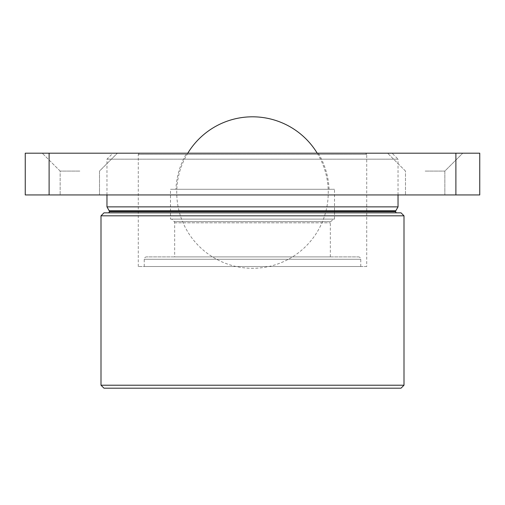 <?xml version="1.0" encoding="UTF-8"?>
<svg xmlns="http://www.w3.org/2000/svg" width="505" height="505" viewBox="0 0 505 505"><rect width="100%" height="100%" fill="white"/><g stroke="black" fill="none" stroke-linecap="round" stroke-linejoin="round"><path stroke-width="0.38" stroke-dasharray="2.52 1.89" d="M187.784 153.192A75.75 75.75 0 0 0 252.5 268.307A75.75 75.75 0 0 0 317.216 153.192M170.488 219.101L334.512 219.101L170.488 219.101L170.488 189.274L334.512 189.274L170.488 189.274M334.512 219.101L334.512 189.274M174.661 256.887L330.339 256.887L174.661 256.887L174.661 222.825A1.786 1.786 0 0 0 174.137 221.556L330.863 221.556L174.137 221.556L171.681 219.101L333.319 219.101L171.681 219.101M330.339 256.887L330.339 222.825A1.786 1.786 0 0 1 330.863 221.556L333.319 219.101M144.241 266.514L360.759 266.514L144.241 266.514L144.241 259.273A2.386 2.386 0 0 1 146.627 256.887L358.373 256.887L146.627 256.887M360.759 266.514L360.759 259.273A2.386 2.386 0 0 0 358.373 256.887M366.718 266.514L138.282 266.514L366.718 266.514L366.718 154.385L138.282 154.385L366.718 154.385L365.532 153.192L139.468 153.192L365.532 153.192M138.282 266.514L138.282 154.385L139.468 153.192M175.923 189.274L329.077 189.274L175.923 189.274A76.646 76.646 0 0 1 186.736 153.192L318.264 153.192L186.736 153.192M329.077 189.274A76.646 76.646 0 0 0 318.264 153.192M396.842 212.839L108.158 212.839L396.842 212.839M398.035 194.943L398.035 159.157L106.965 159.157L398.035 159.157L392.069 153.192L112.931 153.192L392.069 153.192M106.965 194.943L106.965 159.157L112.931 153.192M398.035 206.873L106.965 206.873M401.02 212.839L103.98 212.839M404 215.818L101 215.818M404 385.214L101 385.214M401.02 388.194L103.98 388.194M425.172 153.192L462.75 153.192L425.172 153.192M425.172 171.081L444.854 171.081L425.172 171.081M79.828 153.192L42.25 153.192L79.828 153.192M79.828 171.081L60.145 171.081L79.828 171.081M79.828 194.943L60.145 194.943L79.828 194.943M425.172 194.943L444.854 194.943L425.172 194.943M455.889 153.192L455.889 194.943L479.75 194.943L479.75 153.192L25.25 153.192L25.25 194.943L49.111 194.943L49.111 153.192M455.889 194.943L49.111 194.943M174.661 222.825L330.339 222.825L174.661 222.825M360.759 259.273L144.241 259.273L360.759 259.273M395.649 211.645L109.351 211.645M395.649 211.361L109.351 211.361M395.806 210.768L109.194 210.768M405.49 171.081L387.6 153.192L405.49 171.081L405.49 194.943L405.49 171.081M60.145 171.081L42.25 153.192L60.145 171.081L60.145 194.943L60.145 171.081M444.854 194.943L444.854 171.081L462.75 153.192L444.854 171.081L444.854 194.943M99.51 194.943L99.51 171.081L117.4 153.192L99.51 171.081L99.51 194.943"/><path stroke-width="0.76" d="M317.216 153.192A75.75 75.75 0 0 0 187.784 153.192M101 385.214L103.98 388.194L401.02 388.194L404 385.214L404 215.818L101 215.818L101 385.214L404 385.214M101 215.818L103.98 212.839L401.02 212.839L404 215.818M109.194 210.768L395.806 210.768L398.035 206.873L106.965 206.873L109.194 210.768A1.193 1.193 0 0 1 109.351 211.361L109.351 211.645A1.193 1.193 0 0 1 108.158 212.839M109.351 211.645L395.649 211.645A1.193 1.193 0 0 0 396.842 212.839M395.649 211.645L395.649 211.361A1.193 1.193 0 0 1 395.806 210.768M398.035 206.873L398.035 194.943M106.965 206.873L106.965 194.943M479.75 194.943L479.75 153.192L455.889 153.192L455.889 194.943L479.75 194.943M49.111 153.192L25.25 153.192L25.25 194.943L49.111 194.943L49.111 153.192L455.889 153.192M49.111 194.943L455.889 194.943M109.351 211.361L395.649 211.361"/></g></svg>
